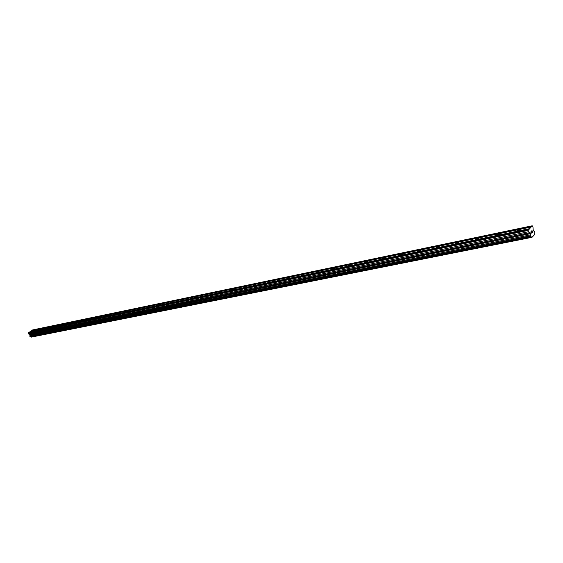 <?xml version="1.0" encoding="UTF-8"?>
<svg xmlns="http://www.w3.org/2000/svg" width="563" height="563" viewBox="0 0 563 563"><rect width="100%" height="100%" fill="white"/><g stroke="black" fill="none" stroke-linecap="round" stroke-linejoin="round"><path stroke-width="0.84" d="M35.279 330.073L33.632 331.009L35.279 330.073M43.71 328.32L42.049 329.264L43.71 328.32M52.317 326.533L50.649 327.483L52.317 326.533M61.121 324.71L59.439 325.66L61.121 324.71M70.115 322.838L68.419 323.802L70.115 322.838M79.306 320.931L77.603 321.895L79.306 320.931M88.708 318.982L86.991 319.953L88.708 318.982M98.328 316.983L96.597 317.961L98.328 316.983M108.166 314.942L106.421 315.92L108.166 314.942M118.23 312.852L116.478 313.837L118.23 312.852M128.54 310.713L126.774 311.705L128.54 310.713M139.089 308.517L137.309 309.516L139.089 308.517M149.899 306.279L148.104 307.278L149.899 306.279M160.969 303.978L159.167 304.984L160.969 303.978M172.32 301.62L170.498 302.634L172.32 301.62M183.953 299.206L182.116 300.22L183.953 299.206M195.882 296.729L194.031 297.75L195.882 296.729M208.113 294.189L206.255 295.216L208.113 294.189M220.668 291.585L218.796 292.612L220.668 291.585M233.561 288.91L231.667 289.938L233.561 288.91M246.791 286.159L244.884 287.2L246.791 286.159M260.38 283.337L258.459 284.378L260.38 283.337M274.35 280.437L272.415 281.486L274.35 280.437M288.706 277.46L289.15 277.629L286.75 278.509L288.706 277.46M303.464 274.392L303.929 274.575L301.501 275.441L303.464 274.392M318.651 271.239L319.137 271.429L316.666 272.295L318.651 271.239M334.281 267.995L334.788 268.199L332.283 269.051L334.281 267.995M350.376 264.652L350.904 264.863L348.884 265.926L348.356 265.715L350.376 264.652M366.949 261.218L367.505 261.436L365.464 262.492L364.915 262.274L366.949 261.218M384.029 257.671L384.613 257.903L382.551 258.959L381.974 258.727L384.029 257.671M401.637 254.012L402.249 254.258L400.173 255.321L399.561 255.074L401.637 254.012M419.794 250.239L420.441 250.5L418.344 251.562L417.704 251.302L419.794 250.239M438.542 246.355L439.21 246.622L437.099 247.685L436.431 247.417L438.542 246.355M457.888 242.336L458.599 242.618L456.459 243.68L455.756 243.399L457.888 242.336M477.874 238.184L478.62 238.48L476.467 239.549L475.721 239.247L477.874 238.184M498.536 233.898L499.318 234.208L497.143 235.271L496.362 234.961L498.536 233.898M519.895 229.458L520.726 229.788L518.523 230.851L517.7 230.527L519.895 229.458M532.542 232.055L532.288 231.428L532.211 232.54L532.626 232.104L532.211 232.54M532.084 231.632L532 230.696L532.246 231.323M532 230.696L531.627 231.076L531.993 230.696M531.627 231.076L532.007 230.541L532.633 232.104L532 230.541M531.768 232.442L531.739 232.885M531.648 233.131L531.275 232.23M531.282 231.435L530.888 231.843L531.275 231.435M530.888 231.843L531.338 231.224L531.606 233.019L531.338 231.231M531.775 237.178L530.501 236.404L530.416 233.448L530.072 232.603L528.615 231.724L528.108 230.457L532.211 225.791L532.985 227.22L533.224 230.541L534.85 231.879L534.766 234.433L531.986 237.333L31.268 337.124L531.986 237.333M530.972 227.065L31.261 330.847L29.17 332.423M532.211 225.791L32.584 329.953L31.627 330.77M30.916 336.85L31.268 337.124M528.685 229.408L28.804 332.501L28.15 333.197L28.558 333.95L29.938 334.394L29.895 336.435L30.613 336.913L531.078 236.756M529.368 228.712L29.536 332.008M529.361 229.021L29.501 332.198M528.129 229.986L28.206 332.902M528.108 230.457L28.15 333.197M528.615 231.724L28.558 333.95M530.072 232.603L29.938 334.394M530.416 233.448L30.205 334.894M530.381 233.708L30.156 335.055M530.339 234.905L30.015 335.808M530.297 235.897L29.895 336.435M530.501 236.404L30.057 336.737M531.655 226.368L31.985 330.354M531.641 226.678L31.95 330.551M517.7 230.527L517.854 230.9M496.362 234.961L496.51 235.32"/></g></svg>

